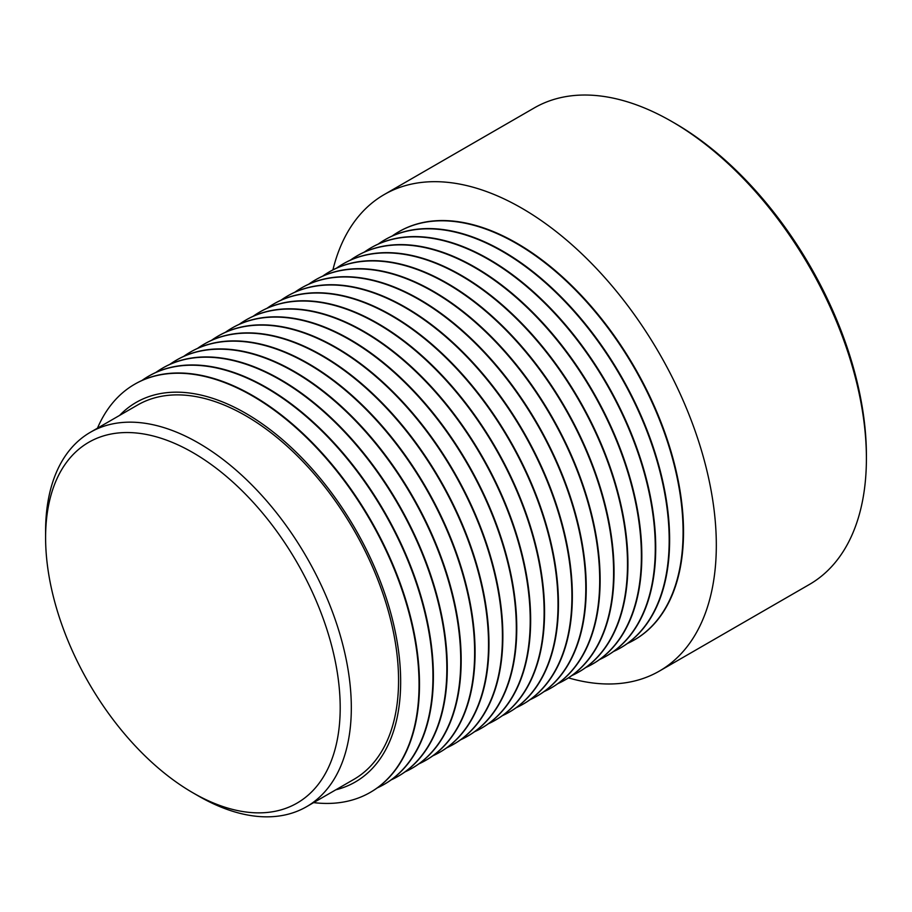 <?xml version="1.0" encoding="UTF-8"?>
<svg xmlns="http://www.w3.org/2000/svg" width="912" height="912" viewBox="0 0 912 912"><rect width="100%" height="100%" fill="white"/><g stroke="black" fill="none" stroke-linecap="round" stroke-linejoin="round"><path stroke-width="1.37" d="M332.914 269.895A275.128 158.848 60 0 1 384.214 194.564L534.284 107.912A275.128 158.848 60 0 1 671.848 121.547A275.128 158.848 60 0 1 671.859 121.547L674.629 123.143A271.206 156.579 60 0 1 674.641 123.143A271.206 156.579 60 0 1 866.4 455.293L866.4 458.508A275.128 158.848 60 0 1 809.423 584.455L659.342 671.107A275.128 158.848 60 0 1 568.45 677.867M674.641 123.143L671.859 121.547A275.128 158.848 60 0 1 866.4 458.508M384.214 194.564A275.128 158.848 60 0 1 521.778 208.187A275.128 158.848 60 0 1 701.51 450.642A275.128 158.848 60 0 1 659.342 671.107M398.863 231.716A235.627 136.036 60 0 1 399.091 231.58A235.627 136.036 60 0 1 516.899 243.253A235.627 136.036 60 0 1 670.833 450.893A235.627 136.036 60 0 1 634.718 639.711A235.627 136.036 60 0 1 634.49 639.836M392.114 236.06A235.627 136.036 60 0 1 398.647 231.842A235.627 136.036 60 0 1 516.466 243.504A235.627 136.036 60 0 1 670.4 451.144A235.627 136.036 60 0 1 634.273 639.962A235.627 136.036 60 0 1 627.353 643.519M384.967 239.731A235.627 136.036 60 0 1 385.195 239.605A235.627 136.036 60 0 1 503.002 251.279A235.627 136.036 60 0 1 656.936 458.918A235.627 136.036 60 0 1 620.821 647.737A235.627 136.036 60 0 1 620.605 647.862M378.218 244.074A235.627 136.036 60 0 1 384.75 239.856A235.627 136.036 60 0 1 502.569 251.53A235.627 136.036 60 0 1 656.503 459.169A235.627 136.036 60 0 1 620.377 647.987A235.627 136.036 60 0 1 613.457 651.533M371.07 247.756A235.627 136.036 60 0 1 371.298 247.631A235.627 136.036 60 0 1 489.106 259.304A235.627 136.036 60 0 1 643.04 466.944A235.627 136.036 60 0 1 606.925 655.751A235.627 136.036 60 0 1 606.708 655.876M364.321 252.1A235.627 136.036 60 0 1 370.853 247.882A235.627 136.036 60 0 1 488.672 259.555A235.627 136.036 60 0 1 642.607 467.195A235.627 136.036 60 0 1 606.48 656.013A235.627 136.036 60 0 1 599.56 659.558M357.173 255.782A235.627 136.036 60 0 1 357.401 255.656A235.627 136.036 60 0 1 475.209 267.319A235.627 136.036 60 0 1 629.143 474.958A235.627 136.036 60 0 1 593.028 663.776A235.627 136.036 60 0 1 592.811 663.902M350.425 260.125A235.627 136.036 60 0 1 356.957 255.907A235.627 136.036 60 0 1 474.776 267.581A235.627 136.036 60 0 1 628.71 475.22A235.627 136.036 60 0 1 592.583 664.027A235.627 136.036 60 0 1 585.664 667.584M343.288 263.807A235.627 136.036 60 0 1 343.505 263.682A235.627 136.036 60 0 1 461.312 275.344A235.627 136.036 60 0 1 615.247 482.984A235.627 136.036 60 0 1 579.131 671.802A235.627 136.036 60 0 1 578.915 671.927M336.528 268.151A235.627 136.036 60 0 1 343.06 263.933A235.627 136.036 60 0 1 460.879 275.595A235.627 136.036 60 0 1 614.813 483.235A235.627 136.036 60 0 1 578.687 672.053A235.627 136.036 60 0 1 571.767 675.61M329.392 271.822A235.627 136.036 60 0 1 329.608 271.696A235.627 136.036 60 0 1 447.416 283.37A235.627 136.036 60 0 1 601.35 491.009A235.627 136.036 60 0 1 565.235 679.828A235.627 136.036 60 0 1 565.018 679.953M322.631 276.176A235.627 136.036 60 0 1 329.164 271.958A235.627 136.036 60 0 1 446.983 283.621A235.627 136.036 60 0 1 600.917 491.26A235.627 136.036 60 0 1 564.79 680.078A235.627 136.036 60 0 1 557.87 683.624M315.495 279.847A235.627 136.036 60 0 1 315.712 279.722A235.627 136.036 60 0 1 433.519 291.395A235.627 136.036 60 0 1 587.453 499.035A235.627 136.036 60 0 1 551.338 687.842A235.627 136.036 60 0 1 551.122 687.967M308.735 284.191A235.627 136.036 60 0 1 315.267 279.973A235.627 136.036 60 0 1 433.086 291.646A235.627 136.036 60 0 1 587.02 499.286A235.627 136.036 60 0 1 550.894 688.104A235.627 136.036 60 0 1 543.974 691.649M301.598 287.873A235.627 136.036 60 0 1 301.815 287.747A235.627 136.036 60 0 1 419.623 299.421A235.627 136.036 60 0 1 573.557 507.061A235.627 136.036 60 0 1 537.442 695.867A235.627 136.036 60 0 1 537.225 695.993M294.838 292.216A235.627 136.036 60 0 1 301.37 287.998A235.627 136.036 60 0 1 419.189 299.672A235.627 136.036 60 0 1 573.124 507.311A235.627 136.036 60 0 1 537.008 696.118A235.627 136.036 60 0 1 530.077 699.675M287.702 295.898A235.627 136.036 60 0 1 287.918 295.773A235.627 136.036 60 0 1 405.726 307.435A235.627 136.036 60 0 1 559.66 515.075A235.627 136.036 60 0 1 523.545 703.893A235.627 136.036 60 0 1 523.328 704.018M280.942 300.242A235.627 136.036 60 0 1 287.474 296.024A235.627 136.036 60 0 1 405.293 307.686A235.627 136.036 60 0 1 559.227 515.337A235.627 136.036 60 0 1 523.112 704.144A235.627 136.036 60 0 1 516.181 707.701M273.805 303.913A235.627 136.036 60 0 1 274.022 303.787A235.627 136.036 60 0 1 391.829 315.461A235.627 136.036 60 0 1 545.764 523.1A235.627 136.036 60 0 1 509.648 711.919A235.627 136.036 60 0 1 509.432 712.044M267.045 308.267A235.627 136.036 60 0 1 273.577 304.049A235.627 136.036 60 0 1 391.396 315.712A235.627 136.036 60 0 1 545.33 523.351A235.627 136.036 60 0 1 509.215 712.169A235.627 136.036 60 0 1 502.284 715.715M259.909 311.938A235.627 136.036 60 0 1 260.125 311.813A235.627 136.036 60 0 1 377.944 323.486A235.627 136.036 60 0 1 531.867 531.126A235.627 136.036 60 0 1 495.752 719.933A235.627 136.036 60 0 1 495.535 720.07M253.148 316.282A235.627 136.036 60 0 1 259.681 312.064A235.627 136.036 60 0 1 377.5 323.737A235.627 136.036 60 0 1 531.434 531.377A235.627 136.036 60 0 1 495.319 720.195A235.627 136.036 60 0 1 488.387 723.74M246.012 319.964A235.627 136.036 60 0 1 246.229 319.838A235.627 136.036 60 0 1 364.048 331.512A235.627 136.036 60 0 1 517.97 539.152A235.627 136.036 60 0 1 481.855 727.958A235.627 136.036 60 0 1 481.639 728.084M239.252 324.307A235.627 136.036 60 0 1 245.795 320.089A235.627 136.036 60 0 1 363.603 331.763A235.627 136.036 60 0 1 517.537 539.402A235.627 136.036 60 0 1 481.422 728.209A235.627 136.036 60 0 1 474.502 731.766M232.115 327.989A235.627 136.036 60 0 1 232.332 327.864A235.627 136.036 60 0 1 350.151 339.526A235.627 136.036 60 0 1 504.074 547.166A235.627 136.036 60 0 1 467.959 735.984A235.627 136.036 60 0 1 467.742 736.109M225.355 332.333A235.627 136.036 60 0 1 231.899 328.115A235.627 136.036 60 0 1 349.706 339.788A235.627 136.036 60 0 1 503.641 547.428A235.627 136.036 60 0 1 467.525 736.235A235.627 136.036 60 0 1 460.606 739.792M218.219 336.015A235.627 136.036 60 0 1 218.435 335.878A235.627 136.036 60 0 1 336.254 347.552A235.627 136.036 60 0 1 490.177 555.191A235.627 136.036 60 0 1 454.062 744.01A235.627 136.036 60 0 1 453.845 744.135M211.459 340.358A235.627 136.036 60 0 1 218.002 336.14A235.627 136.036 60 0 1 335.81 347.803A235.627 136.036 60 0 1 489.744 555.442A235.627 136.036 60 0 1 453.629 744.26A235.627 136.036 60 0 1 446.709 747.817M204.322 344.029A235.627 136.036 60 0 1 204.539 343.904A235.627 136.036 60 0 1 322.358 355.577A235.627 136.036 60 0 1 476.292 563.217A235.627 136.036 60 0 1 440.165 752.035A235.627 136.036 60 0 1 439.949 752.161M197.562 348.373A235.627 136.036 60 0 1 204.106 344.155A235.627 136.036 60 0 1 321.913 355.828A235.627 136.036 60 0 1 475.847 563.468A235.627 136.036 60 0 1 439.732 752.286A235.627 136.036 60 0 1 432.812 755.831M190.426 352.055A235.627 136.036 60 0 1 190.642 351.929A235.627 136.036 60 0 1 308.461 363.603A235.627 136.036 60 0 1 462.395 571.243A235.627 136.036 60 0 1 426.269 760.049A235.627 136.036 60 0 1 426.052 760.175M183.665 356.398A235.627 136.036 60 0 1 190.209 352.18A235.627 136.036 60 0 1 308.017 363.854A235.627 136.036 60 0 1 461.951 571.493A235.627 136.036 60 0 1 425.836 760.3A235.627 136.036 60 0 1 418.916 763.857M176.529 360.08A235.627 136.036 60 0 1 176.746 359.955A235.627 136.036 60 0 1 294.565 371.617A235.627 136.036 60 0 1 448.499 579.257A235.627 136.036 60 0 1 412.372 768.075A235.627 136.036 60 0 1 412.156 768.2M169.769 364.424A235.627 136.036 60 0 1 176.312 360.206A235.627 136.036 60 0 1 294.12 371.879A235.627 136.036 60 0 1 448.054 579.519A235.627 136.036 60 0 1 411.939 768.326A235.627 136.036 60 0 1 405.019 771.883M162.632 368.106A235.627 136.036 60 0 1 162.849 367.969A235.627 136.036 60 0 1 280.668 379.643A235.627 136.036 60 0 1 434.602 587.282A235.627 136.036 60 0 1 398.476 776.101A235.627 136.036 60 0 1 398.259 776.226M155.872 372.449A235.627 136.036 60 0 1 162.416 368.231A235.627 136.036 60 0 1 280.223 379.894A235.627 136.036 60 0 1 434.158 587.533A235.627 136.036 60 0 1 398.042 776.351A235.627 136.036 60 0 1 391.123 779.908M148.736 376.12A235.627 136.036 60 0 1 148.952 375.995A235.627 136.036 60 0 1 266.771 387.668A235.627 136.036 60 0 1 420.706 595.308A235.627 136.036 60 0 1 384.579 784.126A235.627 136.036 60 0 1 384.362 784.252M141.976 380.464A235.627 136.036 60 0 1 148.519 376.246A235.627 136.036 60 0 1 266.327 387.919A235.627 136.036 60 0 1 420.261 595.559A235.627 136.036 60 0 1 384.146 784.377A235.627 136.036 60 0 1 377.226 787.922M134.839 384.146A235.627 136.036 60 0 1 135.056 384.02A235.627 136.036 60 0 1 252.875 395.694A235.627 136.036 60 0 1 406.809 603.334A235.627 136.036 60 0 1 370.682 792.14A235.627 136.036 60 0 1 370.466 792.266M97.47 428.184A235.627 136.036 60 0 1 134.623 384.271A235.627 136.036 60 0 1 252.43 395.945A235.627 136.036 60 0 1 406.364 603.584A235.627 136.036 60 0 1 370.249 792.403A235.627 136.036 60 0 1 313.637 802.617M119.632 415.393A219.142 126.529 60 0 1 245.704 413.284A219.142 126.529 60 0 1 393.266 622.793A219.142 126.529 60 0 1 335.798 789.815M45.6 537.67L45.6 531.251A216.178 124.807 60 0 1 90.368 432.288A216.178 124.807 60 0 1 198.463 442.993A216.178 124.807 60 0 1 339.686 633.487A216.178 124.807 60 0 1 306.546 806.71A216.178 124.807 60 0 1 198.463 796.005A216.178 124.807 60 0 1 198.451 796.005L192.899 792.79A208.312 120.27 60 0 1 45.6 537.67A208.312 120.27 60 0 1 192.899 452.614A208.312 120.27 60 0 1 340.199 707.746A208.312 120.27 60 0 1 192.899 792.79L198.451 796.005M90.368 432.288L137.621 405.008A216.178 124.807 60 0 1 245.704 415.712A216.178 124.807 60 0 1 386.927 606.206A216.178 124.807 60 0 1 353.788 779.429L306.546 806.71"/></g></svg>
